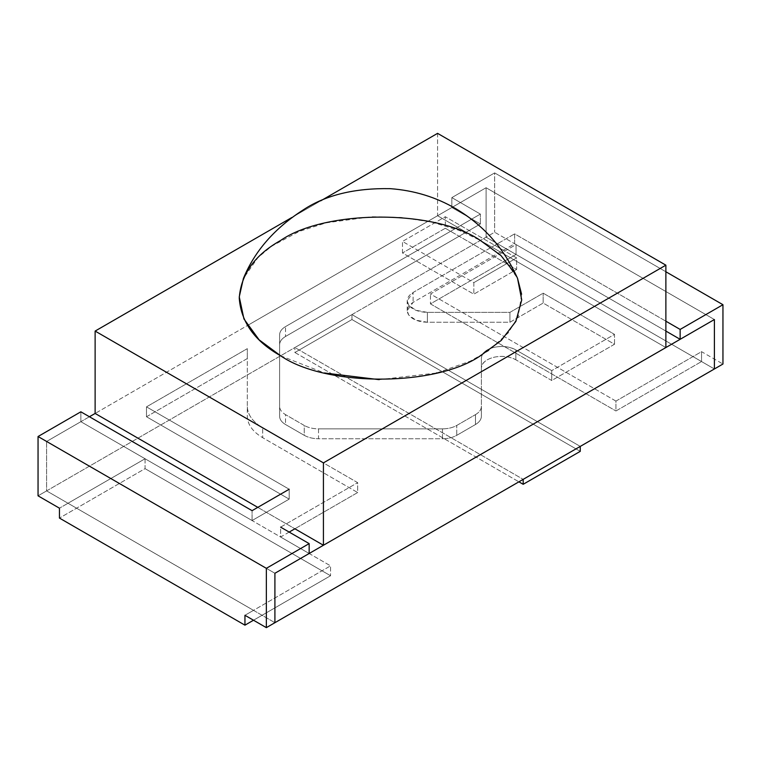 <?xml version="1.0" encoding="UTF-8"?>
<svg xmlns="http://www.w3.org/2000/svg" width="761" height="761" viewBox="0 0 761 761"><rect width="100%" height="100%" fill="white"/><g stroke="black" fill="none" stroke-linecap="round" stroke-linejoin="round"><path stroke-width="0.57" stroke-dasharray="3.81 2.85" d="M320.723 200.828L291.891 217.475L320.723 200.828M515.558 274.226L517.537 278.336L502.336 256.857L480.381 240.457L459.187 230.402L431.982 222.174L401.418 217.456L371.644 216.742L326.374 222.792L299.301 231.392L271.591 246.212L257.893 257.646L243.406 278.469M437.575 133.356L437.575 215.744L95.125 413.451L437.575 215.744L437.575 133.356M665.875 347.549L437.575 215.744L665.875 347.549M257.789 507.368L294.887 528.781L257.789 507.368M280.619 355.787L324.357 372.957M379.216 379.663L436.31 373.033M436.909 372.89L470.193 361.18L488.4 350.821L508.424 332.709L518.26 316.31L521.599 294.279M46.611 490.893L38.05 495.83L46.611 490.893L68.014 503.249L59.453 508.186L145.066 458.759L145.066 468.643L59.453 518.079L145.066 468.643L145.066 458.759L330.559 565.851L330.559 575.744L330.559 565.851L145.066 458.759L68.014 503.249L253.508 610.341L244.947 615.288L330.559 565.851L253.508 610.341L274.911 622.698L46.611 490.893L46.611 441.466L46.611 490.893L46.611 441.466L80.856 421.689L46.611 441.466L46.611 490.893L274.911 622.698L46.611 490.893L486.089 237.156L714.389 368.971L486.089 237.156L486.089 187.729L451.844 207.506L451.844 197.613L494.65 172.899L665.875 271.763L494.65 172.899L494.65 232.219L494.65 172.899L451.844 197.613L480.381 214.088L285.518 326.602C281.665 328.895 279.696 331.644 279.601 334.84L279.601 416.277C279.696 419.473 281.665 422.222 285.518 424.514L285.518 414.631L304.257 425.456L304.257 435.34C308.234 437.565 312.99 438.697 318.526 438.755L318.526 428.862C312.99 428.814 308.234 427.682 304.257 425.456C308.234 427.682 312.99 428.814 318.526 428.862L442.474 428.862C448.01 428.814 452.766 427.682 456.743 425.456L475.482 414.631C479.335 412.338 481.304 409.589 481.399 406.393L481.399 358.136C481.827 353.114 485.975 349.527 493.851 347.377C502.06 345.684 509.385 346.521 515.844 349.898L551.725 370.617L614.508 334.364L543.164 293.175L509.937 312.362L427.378 312.362C418.674 312.115 412.462 309.717 408.733 305.171C405.803 300.433 407.259 296.2 413.109 292.471L514.626 233.865L665.875 321.19L514.626 233.865L514.626 243.748L413.109 302.364C407.259 306.093 405.803 310.317 408.733 315.054C412.462 319.601 418.674 321.998 427.378 322.245L509.937 322.245L543.164 303.059L614.508 344.257L551.725 380.5L515.844 359.782C509.385 356.405 502.06 355.568 493.851 357.261C485.975 359.411 481.827 362.997 481.399 368.02L481.399 416.277C481.304 419.473 479.335 422.222 475.482 424.514L456.743 435.34C452.766 437.565 448.01 438.697 442.474 438.755L318.526 438.755C312.99 438.697 308.234 437.565 304.257 435.34L304.257 425.456L285.518 414.631C281.665 412.338 279.696 409.589 279.601 406.393C279.696 409.589 281.665 412.338 285.518 414.631L285.518 424.514L304.257 435.34L285.518 424.514C281.665 422.222 279.696 419.473 279.601 416.277L279.601 344.723C279.696 341.527 281.665 338.778 285.518 336.486L480.381 223.981L451.844 207.506L486.089 187.729L714.389 319.534L486.089 187.729L247.458 325.508L486.089 187.729L486.089 237.156L486.089 187.729L714.389 319.534L486.089 187.729L486.089 237.156L46.611 490.893M253.508 620.225L330.559 575.744L145.066 468.643L330.559 575.744L253.508 620.225M274.911 573.271L46.611 441.466L274.911 573.271M80.856 411.806L80.856 421.689L252.081 520.543L289.18 499.13L289.18 489.237L289.18 499.13L146.493 416.752L146.493 406.859L289.18 489.237L146.493 406.859L146.493 416.752L289.18 499.13L252.081 520.543L252.081 510.66L252.081 520.543L80.856 421.689L80.856 411.806M146.493 416.752L247.315 358.536L247.315 416.277C247.544 424.59 252.671 431.725 262.688 437.699L357.67 492.538L294.887 528.781L357.67 492.538L357.67 482.655L262.688 427.815C252.671 421.841 247.544 414.707 247.315 406.393L247.315 416.277C247.544 424.59 252.671 431.725 262.688 437.699L262.688 427.815L262.688 437.699L357.67 492.538L357.67 482.655L262.688 427.815C252.671 421.841 247.544 414.707 247.315 406.393L247.315 348.652L146.493 406.859L247.315 348.652L247.315 358.536L146.493 416.752M289.18 532.082L280.619 537.019L309.156 553.494L280.619 537.019L280.619 527.135L357.67 482.655L280.619 527.135L280.619 537.019L289.18 532.082M615.934 401.095L701.547 351.668L701.547 361.551L516.053 254.459L516.053 244.576L494.65 232.219L486.089 237.156L714.389 368.971L486.089 237.156L494.65 232.219L516.053 244.576L430.441 294.003L615.934 401.095L615.934 410.978L701.547 361.551L615.934 410.978L615.934 401.095L701.547 351.668L722.95 364.024L701.547 351.668L701.547 361.551L516.053 254.459L430.441 303.886L615.934 410.978L430.441 303.886L430.441 294.003L430.441 303.886L516.053 254.459L516.053 244.576L430.441 294.003L615.934 401.095M665.875 331.073L514.626 243.748L514.626 233.865L413.109 292.471L413.109 302.364L413.109 292.471L407.202 300.709L408.733 305.171L415.867 310.279L427.378 312.362L427.378 322.245L415.867 320.162L408.733 315.054L407.202 310.602L413.109 302.364L514.626 243.748L665.875 331.073M279.601 406.393L279.601 344.723C279.696 341.527 281.665 338.778 285.518 336.486L480.381 223.981L480.381 214.088L480.381 223.981L451.844 207.506L451.844 197.613L480.381 214.088L285.518 326.602L285.518 336.486L285.518 326.602C281.665 328.895 279.696 331.644 279.601 334.84L279.601 406.393M442.474 428.862L442.474 438.755L318.526 438.755L318.526 428.862L442.474 428.862L442.474 438.755C448.01 438.697 452.766 437.565 456.743 435.34L456.743 425.456C452.766 427.682 448.01 428.814 442.474 428.862M427.378 312.362L427.378 322.245L509.937 322.245L543.164 303.059L543.164 293.175L543.164 303.059L614.508 344.257L614.508 334.364L543.164 293.175L509.937 312.362L509.937 322.245L509.937 312.362L427.378 312.362M475.482 414.631L475.482 424.514L456.743 435.34L456.743 425.456L475.482 414.631L475.482 424.514C479.335 422.222 481.304 419.473 481.399 416.277L481.399 406.393C481.304 409.589 479.335 412.338 475.482 414.631M614.508 344.257L551.725 380.5L551.725 370.617L614.508 334.364L614.508 344.257M515.844 359.782L515.844 349.898L551.725 370.617L551.725 380.5L515.844 359.782L515.844 349.898C503.268 342.593 481.333 347.834 481.399 358.136L481.399 368.02C481.333 357.718 503.268 352.476 515.844 359.782M351.963 319.544L294.887 352.495L518.907 481.827L294.887 352.495L294.887 347.549L294.887 352.495L351.963 319.544L580.263 451.349L351.963 319.544L351.963 314.597L294.887 347.549L523.188 479.354L294.887 347.549L351.963 314.597L351.963 319.544M580.263 446.403L351.963 314.597L580.263 446.403M402.493 252.975L402.493 241.446L473.837 282.635L473.837 294.174L473.837 282.635L516.643 257.922L445.299 216.733L402.493 241.446L402.493 252.975L473.837 294.174L516.643 269.451L516.643 257.922L473.837 282.635L402.493 241.446L445.299 216.733L445.299 228.262L402.493 252.975L473.837 294.174L516.643 269.451L445.299 228.262L445.299 216.733L516.643 257.922L516.643 269.451L445.299 228.262L402.493 252.975M89.418 416.743L46.611 441.466L89.418 416.743M407.202 310.602L407.202 300.709"/><path stroke-width="1.14" d="M437.575 133.356L320.723 200.828L437.575 133.356L665.875 265.17L437.575 133.356M291.891 217.475L95.125 331.073L323.425 462.878L665.875 265.17L323.425 462.878L323.425 545.257L323.425 462.878L95.125 331.073L95.125 413.451L95.125 331.073L291.891 217.475M521.599 294.279L517.537 278.336L521.723 299.948L515.891 321.361L501.233 340.452L480.381 355.787C435.425 386.892 325.575 386.892 280.619 355.787C254.783 341.261 240.99 322.046 239.249 298.122C240.99 274.198 254.783 254.973 280.619 240.457C325.575 209.342 435.425 209.342 480.381 240.457L500.928 255.506L515.558 274.226M665.875 347.549L665.875 265.17L665.875 347.549L323.425 545.257L294.887 528.781L323.425 545.257L665.875 347.549M95.125 413.451L257.789 507.368L95.125 413.451L89.418 416.743L95.125 413.451M324.357 372.957L379.216 379.663M436.31 373.033L436.909 372.89M517.537 278.336C504.163 248.428 483.654 225.266 456.01 208.837C436.177 197.166 414.269 190.44 390.269 188.661C354.921 188.015 326.108 194.968 303.848 209.513C274.883 227.929 254.735 250.911 243.406 278.469L239.258 296.857L243.939 318.945L259.13 339.844L280.619 355.787M38.05 495.83L59.453 508.186L59.453 518.079L244.947 625.171L253.508 620.225L244.947 625.171L244.947 615.288L266.35 627.644L274.911 622.698L266.35 627.644L266.35 568.324L266.35 627.644L244.947 615.288L244.947 625.171L59.453 518.079L59.453 508.186L38.05 495.83L38.05 436.519L80.856 411.806L38.05 436.519L38.05 495.83M274.911 622.698L274.911 573.271L309.156 553.494L309.156 543.611L266.35 568.324L38.05 436.519L266.35 568.324L309.156 543.611L280.619 527.135L309.156 543.611L309.156 553.494L274.911 573.271L274.911 622.698L274.911 573.271L714.389 319.534L714.389 368.971L722.95 364.024L714.389 368.971L714.389 319.534L274.911 573.271L274.911 622.698L714.389 368.971L714.389 319.534L714.389 368.971L274.911 622.698M294.887 528.781L289.18 532.082L294.887 528.781M289.18 489.237L252.081 510.66L80.856 411.806L252.081 510.66L289.18 489.237M722.95 364.024L722.95 304.714L680.144 329.427L680.144 339.311L665.875 331.073L680.144 339.311L680.144 329.427L722.95 304.714L722.95 364.024M665.875 271.763L722.95 304.714L665.875 271.763M665.875 321.19L680.144 329.427L665.875 321.19M580.263 451.349L523.188 484.3L523.188 479.354L523.188 484.3L518.907 481.827L523.188 484.3L580.263 451.349L580.263 446.403L580.263 451.349M580.263 446.403L523.188 479.354L580.263 446.403"/></g></svg>
